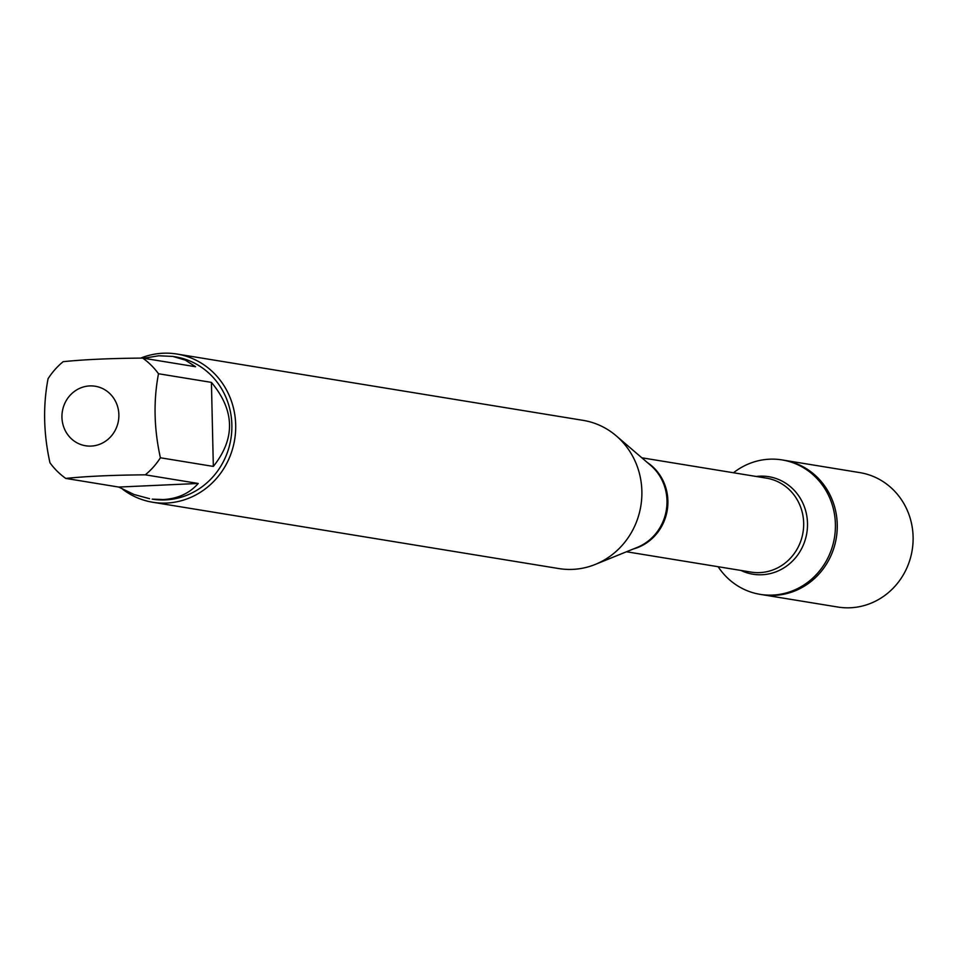 <?xml version="1.0" encoding="UTF-8"?>
<svg xmlns="http://www.w3.org/2000/svg" width="961" height="961" viewBox="0 0 961 961"><rect width="100%" height="100%" fill="white"/><g stroke="black" fill="none" stroke-linecap="round" stroke-linejoin="round"><path stroke-width="1.44" d="M733.483 472.764A68.111 64.195 99.3 0 1 769.581 459.19A68.111 64.195 99.3 0 1 782.098 459.923A68.111 64.195 99.3 0 1 834.484 537.487A68.111 64.195 99.3 0 1 760.151 594.354A68.111 64.195 99.3 0 1 718.143 566.714M782.098 459.923L859.795 472.608A68.111 64.195 -80.7 0 1 912.95 543.554A68.111 64.195 -80.7 0 1 850.365 607.772A68.111 64.195 -80.7 0 1 837.848 607.04L761.989 594.655A68.111 64.195 -80.7 0 0 836.322 537.788A68.111 64.195 -80.7 0 0 783.936 460.223A68.111 64.195 99.3 0 1 837.091 531.169A68.111 64.195 99.3 0 1 774.506 595.388A68.111 64.195 99.3 0 1 761.989 594.655L760.151 594.354M106.479 390.839A30.151 28.422 -80.7 0 0 63.114 407.993A30.151 28.422 -80.7 0 0 91.091 446.084A30.151 28.422 -80.7 0 0 117.71 424.005A30.151 28.422 -80.7 0 0 106.479 390.839M142.66 358.093C110.383 358.345 83.871 359.546 63.15 361.684A72.087 67.955 -80.7 0 0 48.05 378.742C42.909 405.806 43.545 433.819 49.96 462.77A72.087 67.955 -80.7 0 0 65.792 478.422C86.526 476.284 113.026 475.082 145.303 474.83A72.087 67.955 -80.7 0 0 160.403 457.772C153.988 428.822 153.352 400.809 158.493 373.745A72.087 67.955 -80.7 0 0 142.66 358.093L195.576 366.73L185.269 360.111L172.788 356.411L158.709 355.774L143.682 358.261M172.788 356.411L175.431 356.843A72.087 67.955 99.3 0 1 231.697 431.945A72.087 67.955 99.3 0 1 165.448 499.9A72.087 67.955 99.3 0 1 152.198 499.131L163.25 499.552C177.797 498.747 189.449 493.377 198.23 483.467L145.303 474.83M65.792 478.422L118.72 487.059L134.047 494.495L149.556 498.699M160.403 457.772L213.33 466.421C235.541 438.6 234.904 410.587 211.42 382.382L158.493 373.745M152.715 502.255L558.894 568.576A75.09 70.79 -80.7 0 0 572.696 569.38A75.09 70.79 -80.7 0 0 595.291 564.419A75.09 70.79 -80.7 0 0 640.855 505.87A75.09 70.79 -80.7 0 0 616.277 435.874A75.09 70.79 -80.7 0 0 583.099 420.353L176.908 354.032A75.09 70.79 99.3 0 1 235.517 432.27A75.09 70.79 99.3 0 1 166.505 503.059A75.09 70.79 99.3 0 1 152.715 502.255A75.09 70.79 99.3 0 1 122.792 489.365M140.726 358.105A75.09 70.79 99.3 0 1 163.106 353.228A75.09 70.79 99.3 0 1 176.908 354.032M211.42 382.382L213.33 466.421M198.23 483.467L118.72 487.059M595.291 564.419L637.263 547.386A47.918 45.167 -80.7 0 0 666.345 510.027A47.918 45.167 -80.7 0 0 650.657 465.364L616.277 435.874M647.45 462.601A47.606 44.867 99.3 0 1 667.246 510.183A47.606 44.867 99.3 0 1 633.347 548.983M626.5 551.758L751.058 572.095A47.606 44.867 -80.7 0 0 803.024 532.346A47.606 44.867 -80.7 0 0 766.397 478.134L641.84 457.796M756.259 476.476A49.395 46.56 99.3 0 1 759.755 476.175A49.395 46.56 99.3 0 1 806.495 534.784A49.395 46.56 99.3 0 1 740.919 570.438"/></g></svg>

